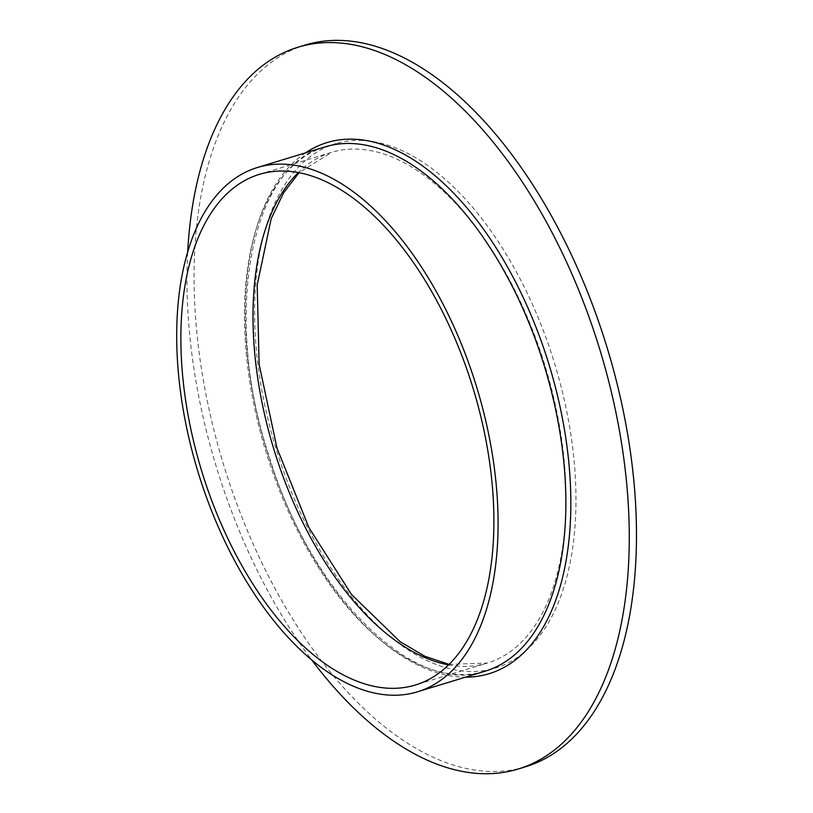 <?xml version="1.0" encoding="UTF-8"?>
<svg xmlns="http://www.w3.org/2000/svg" width="813" height="813" viewBox="0 0 813 813"><rect width="100%" height="100%" fill="white"/><g stroke="black" fill="none" stroke-linecap="round" stroke-linejoin="round"><path stroke-width="0.61" stroke-dasharray="4.07 3.05" d="M305.261 45.01A377.323 200.506 -107 0 0 223.026 462.912A377.323 200.506 -107 0 0 523.694 767.34A377.323 200.506 -107 0 0 525.279 766.872M187.651 252.487A377.323 200.506 -107 0 0 311.948 660.268M483.938 671.548A274.093 145.649 -107 0 0 485.087 671.203L483.979 671.528C414.071 696.019 310.363 594.262 268.89 455.646C221.929 314.255 250.993 164.663 325.261 146.828A274.093 145.649 -107 0 0 265.526 450.402A274.093 145.649 -107 0 0 483.938 671.548M448.481 664.882A266.979 141.869 -107 0 0 486.215 663.408A266.979 141.869 -107 0 0 487.343 663.073A266.979 141.869 -107 0 0 545.523 367.385A266.979 141.869 -107 0 0 332.781 151.99A266.979 141.869 -107 0 0 331.663 152.326A266.979 141.869 -107 0 0 298.401 172.488M336.511 143.413A274.093 145.649 -107 0 0 275.292 446.246A274.093 145.649 -107 0 0 494.03 668.469A274.093 145.649 -107 0 0 555.249 365.637A274.093 145.649 -107 0 0 336.511 143.413M305.617 152.814A277.65 147.539 -107 0 0 266.928 451.154A277.65 147.539 -107 0 0 465.443 677.188M448.989 664.384L487.343 663.073L415.23 685.054M259.55 174.297L331.663 152.326L299.103 172.62"/><path stroke-width="1.22" d="M258.625 167.153A274.093 145.649 -107 0 0 257.477 167.488A274.093 145.649 -107 0 0 197.742 471.062A274.093 145.649 -107 0 0 416.154 692.209A274.093 145.649 -107 0 0 417.303 691.863A274.093 145.649 -107 0 0 477.038 388.289A274.093 145.649 -107 0 0 258.625 167.153M414.102 685.389A266.979 141.869 -107 0 0 415.23 685.054A266.979 141.869 -107 0 0 473.41 389.366A266.979 141.869 -107 0 0 260.678 173.972A266.979 141.869 -107 0 0 259.55 174.297A266.979 141.869 -107 0 0 201.37 469.985A266.979 141.869 -107 0 0 414.102 685.389M311.948 660.268A377.323 200.506 -107 0 0 516.489 769.535A377.323 200.506 -107 0 0 518.074 769.068L525.279 766.872A377.323 200.506 -107 0 0 607.514 348.97A377.323 200.506 -107 0 0 306.847 44.542A377.323 200.506 -107 0 0 305.261 45.01L298.046 47.205A377.323 200.506 -107 0 0 187.651 252.487M518.074 769.068A377.323 200.506 -107 0 0 600.309 351.165A377.323 200.506 -107 0 0 299.631 46.737A377.323 200.506 -107 0 0 298.046 47.205M465.443 677.188A277.65 147.539 -107 0 0 487.841 674.079A277.65 147.539 -107 0 0 549.852 367.313A277.65 147.539 -107 0 0 328.279 142.204A277.65 147.539 -107 0 0 305.617 152.814M417.303 691.863L485.087 671.203A274.093 145.649 -107 0 0 544.822 367.628A274.093 145.649 -107 0 0 326.409 146.492A274.093 145.649 -107 0 0 325.261 146.828L257.477 167.488M298.401 172.488A266.979 141.869 -107 0 0 273.798 449.061A266.979 141.869 -107 0 0 448.481 664.882M299.103 172.62L283.615 192.803L271.186 218.748L257.182 285.048L259.134 364.315L276.989 448.085L308.899 527.566L351.49 594.455L400.087 641.681L424.884 656.274L448.989 664.384"/></g></svg>
